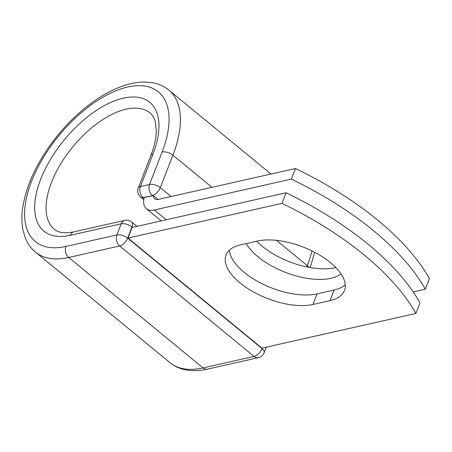 <?xml version="1.0" encoding="UTF-8"?>
<svg xmlns="http://www.w3.org/2000/svg" width="452" height="452" viewBox="0 0 452 452"><rect width="100%" height="100%" fill="white"/><g stroke="black" fill="none" stroke-linecap="round" stroke-linejoin="round"><path stroke-width="0.68" d="M330.395 262.578A54.409 25.589 -158.8 0 0 257.476 241.04L240.498 244.865A54.409 25.589 -158.8 0 0 226.023 254.99A54.409 25.589 -158.8 0 0 252.674 291.5A54.409 25.589 -158.8 0 0 312.993 304.462L329.977 300.637A54.409 25.589 -158.8 0 0 344.452 290.517A54.409 25.589 -158.8 0 0 330.395 262.578M335.791 267.522A54.409 25.589 21.2 0 1 262.081 246.17A54.409 25.589 21.2 0 1 256.679 241.221M340.994 273.872A54.409 25.589 21.2 0 1 257.973 256.753A54.409 25.589 21.2 0 1 246.204 243.583M291.37 179.105L295.478 168.517L158.42 199.388A12.221 6.187 129.4 0 1 154.561 198.773A12.221 6.187 129.4 0 1 153.211 195.49A8.04 4.068 129.4 0 1 152.55 195.682L144.069 197.592A25.086 12.696 129.4 0 0 146.392 208.711A25.086 12.696 129.4 0 0 154.318 209.977L291.37 179.105A234.515 110.288 -158.8 0 1 425.292 289.195L413.196 291.924M295.478 168.517A234.515 110.288 21.2 0 1 429.4 278.613L425.292 289.195M158.047 199.468L153.211 195.49M144.069 197.592L143.651 197.688L143.99 197.965M415.885 313.456L261.923 348.136L128.001 238.04L132.108 227.458L286.071 192.772A234.515 110.288 21.2 0 1 419.993 302.868L415.885 313.456A234.515 110.288 21.2 0 0 281.963 203.36L286.071 192.772M229.339 250.188A54.409 25.589 -158.8 0 0 262.019 283.709A54.409 25.589 -158.8 0 0 317.101 293.879L334.079 290.054A54.409 25.589 -158.8 0 0 345.238 284.732M128.001 238.04L281.963 203.36M154.318 209.977L166.229 219.768M152.55 195.682L143.205 197.552L143.951 198.168M308.857 267.341A8.04 3.78 -158.8 0 0 307.275 265.652L306.778 266.929M211.994 187.326L172.907 155.189L160.313 187.659L171.105 196.535M312.004 250.939A104.926 53.104 129.4 0 1 307.275 265.652L276.505 240.357M207.4 369.143L258.386 357.656A8.04 5.814 -102.7 0 1 254.052 356.43L203.067 367.917A104.926 53.104 129.4 0 1 169.924 362.634C179.308 370.284 191.806 372.454 207.4 369.143A8.04 5.814 -102.7 0 1 203.067 367.917L68.698 257.454A104.926 53.104 129.4 0 1 35.555 252.176C30.866 248.272 27.38 243.334 25.092 237.351L23.024 230.237C21.673 223.537 21.532 216.237 22.6 208.349C26.323 184.173 38.024 159.838 57.709 135.351C69.416 121.074 82.219 109.215 96.101 99.756C105.197 93.609 114.17 89.004 123.023 85.936C130.668 83.292 137.962 81.987 144.9 82.021L152.301 82.676C158.59 83.767 164.099 86.23 168.816 90.067A104.926 53.104 129.4 0 1 172.907 155.189A8.04 3.78 -158.8 0 0 162.132 152.008L149.539 184.478A8.04 3.78 21.2 0 1 160.313 187.659A8.04 4.068 -50.6 0 1 152.324 195.496A8.04 5.814 77.3 0 1 149.539 184.478L140.414 186.535A8.04 5.814 77.3 0 0 143.205 197.552A8.04 4.068 -50.6 0 1 140.662 197.151L143.73 199.665M138.272 188.032A8.04 3.78 21.2 0 1 140.414 186.535L153.008 154.064A8.04 3.78 -158.8 0 0 150.866 155.556L138.272 188.032A8.04 8.04 0 0 0 140.662 197.151M132.453 227.379L131.99 226.994L127.673 238.131L262.041 348.594A8.04 4.068 -50.6 0 1 254.052 356.43L119.684 245.967L68.698 257.454A8.04 5.814 -102.7 0 1 65.907 246.436A96.886 49.036 129.4 0 1 31.527 181.427A96.886 49.036 129.4 0 1 127.746 86.999A96.886 49.036 129.4 0 1 162.132 152.008M153.008 154.064A83.354 42.183 129.4 0 0 123.43 98.135A83.354 42.183 129.4 0 0 40.652 179.371A83.354 42.183 129.4 0 0 70.229 235.3A8.04 5.814 -102.7 0 1 73.817 231.859C61.986 234.226 57.003 231.492 54.359 229.3A75.314 38.115 129.4 0 1 72.744 146.917A75.314 38.115 129.4 0 1 150.013 112.943C152.364 114.768 154.121 117.712 155.285 121.78L156.302 130.334C156.319 137.606 154.511 146.013 150.866 155.556M65.907 246.436L116.893 234.95A8.04 3.78 -158.8 0 1 127.673 238.131A8.04 4.068 -50.6 0 1 119.684 245.967A8.04 5.814 -102.7 0 1 116.893 234.95L121.215 223.813A8.04 5.814 -102.7 0 1 124.803 220.373L73.817 231.859M70.229 235.3L121.215 223.813A8.04 3.78 -158.8 0 1 131.99 226.994A8.04 4.068 -50.6 0 0 131.679 222.005L136.973 226.362M266.273 347.153L264.115 352.724A8.04 3.78 -158.8 0 0 262.041 348.594L262.245 348.063M317.101 293.879L312.993 304.462M334.079 290.054L329.977 300.637M146.392 208.711L161.217 220.898M314.716 252.318L310.185 267.578M35.555 252.176L169.924 362.634M168.816 90.067L270.968 174.037M258.386 357.656A8.04 8.04 0 0 0 264.115 352.724M131.679 222.005A8.04 8.04 0 0 0 124.803 220.373"/></g></svg>
